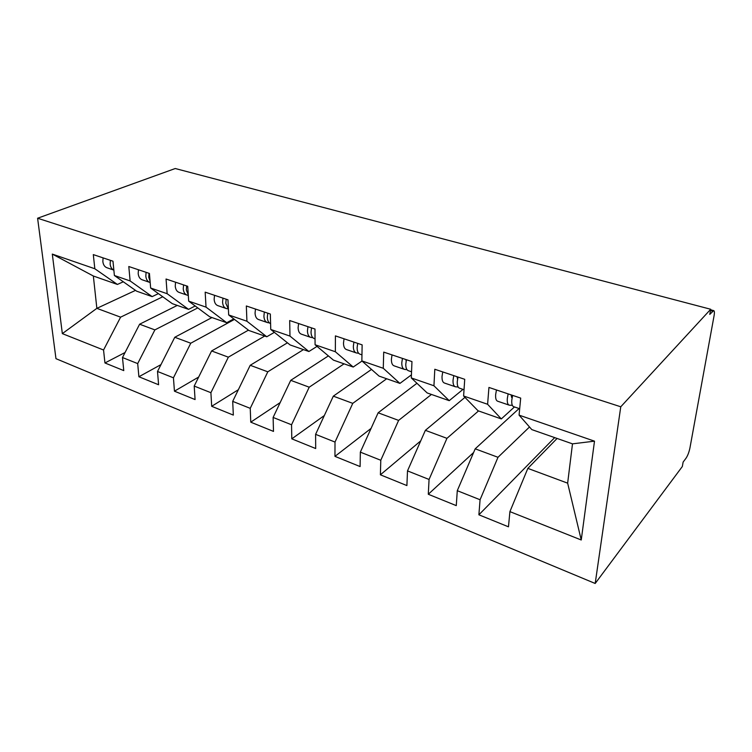 <?xml version="1.0" encoding="UTF-8"?>
<svg xmlns="http://www.w3.org/2000/svg" width="752" height="752" viewBox="0 0 752 752"><rect width="100%" height="100%" fill="white"/><g stroke="black" fill="none" stroke-linecap="round" stroke-linejoin="round"><path stroke-width="1.13" d="M710.612 309.805L713.657 310.604C714.475 310.82 714.616 312.541 714.071 315.765L689.932 447.995C689.039 452.225 687.732 455.627 686.031 458.203L683.126 462.076L682.337 466.503L595.189 583.477L55.968 358.676L37.6 218.23L620.767 406.785L595.189 583.477M52.302 254.091L94.827 268.755L117.406 284.444L93.351 276.012L52.302 254.091L62.341 333.625L103.55 350.009L104.942 362.962L123.77 370.604L122.482 357.538L137.691 363.592L138.894 376.752L158.597 384.751L157.506 371.469L173.439 377.805L174.445 391.181L195.078 399.566L194.204 386.067L210.908 392.704L211.688 406.306L233.336 415.095L232.697 401.371L250.237 408.345L250.764 422.173L273.493 431.404L273.117 417.445L291.55 424.777L291.795 438.839L315.69 448.54L315.605 434.346L335.007 442.063L334.95 456.361L360.105 466.569L360.34 452.14L380.785 460.262L380.39 474.803L406.898 485.576L407.499 470.893L429.063 479.466L428.292 494.261L456.276 505.626L457.282 490.689L480.067 499.751L478.883 514.8L508.465 526.814L509.912 511.623L527.848 468.383L567.647 483.16L572.488 443.849L531.805 429.599L519.077 415.132L594.503 441.161L581.249 539.992L509.912 511.623M519.077 415.132L520.694 398.099L488.941 387.44L487.606 404.275L463.608 395.994L464.727 379.309L434.806 369.26L433.942 385.767L411.297 377.946L411.964 361.59L383.708 352.105L383.276 368.283L361.862 360.894L362.126 344.858L335.411 335.89L335.354 351.748L315.079 344.754L314.994 329.038L289.689 320.54L289.971 336.088L270.748 329.451L270.335 314.035L246.336 305.979L246.919 321.236L228.674 314.938L227.969 299.813L205.174 292.161L206.029 307.126L188.686 301.138L187.718 286.296L166.051 279.02L167.151 293.712L150.635 288.016L149.432 273.446L128.799 266.518L130.124 280.938L114.389 275.505L112.979 261.198L93.304 254.599L94.827 268.755M529.502 426.986L497.993 457.301L475.189 448.831L519.087 408.524M480.067 499.751L497.993 457.301M457.282 490.689L475.189 448.831M572.488 443.849L594.503 441.161M478.526 410.94L446.951 438.341L425.369 430.332L464.952 397.376M429.063 479.466L446.951 438.341M407.499 470.893L425.369 430.332M487.606 404.275L501.311 418.92L514.471 406.945M501.311 418.92L478.028 410.761L463.608 395.994M431.432 394.443L398.616 420.396L378.143 412.792L416.937 383.276M380.785 460.262L398.616 420.396M360.34 452.14L378.143 412.792M433.942 385.767L449.217 400.666L463.016 389.376M449.217 400.666L427.192 392.958L411.297 377.946M386.669 378.764L352.763 403.363L333.324 396.154L371.507 369.411M335.007 442.063L352.763 403.363M315.605 434.346L333.324 396.154M383.276 368.283L399.923 383.407L411.419 374.844M399.923 383.407L379.064 376.094L361.862 360.894M344.059 363.836L309.213 387.195L290.733 380.333L328.398 355.903M291.55 424.777L309.213 387.195M273.117 417.445L290.733 380.333M335.354 351.748L353.214 367.042L362.022 361.035M353.214 367.042L333.427 360.114L315.079 344.754M303.451 349.614L267.797 371.817L250.209 365.284L287.443 342.809M250.237 408.345L267.797 371.817M232.697 401.371L250.209 365.284M289.971 336.088L308.893 351.513L317.043 346.39M308.893 351.513L290.103 344.933L270.748 329.451M264.713 336.041L228.354 357.172L211.594 350.949L248.442 330.147M210.908 392.704L228.354 357.172M194.204 386.067L211.594 350.949M246.919 321.236L266.781 336.764L274.358 332.346M266.781 336.764L248.912 330.504L228.674 314.938M234.474 319.403L190.764 343.213L174.774 337.272L211.961 317.56M173.439 377.805L190.764 343.213M157.506 371.469L174.774 337.272M206.029 307.126L226.719 322.73L233.797 318.876M226.719 322.73L209.695 316.771L188.686 301.138M197.785 307.906L154.884 329.893L139.609 324.215L177.275 305.415M137.691 363.592L154.884 329.893M122.482 357.538L139.609 324.215M167.151 293.712L188.555 309.363L195.191 305.979M188.555 309.363L172.33 303.676L150.635 288.016M162.761 296.777L120.602 317.165L96.858 308.348L135.52 290.375M103.55 350.009L120.602 317.165M62.341 333.625L96.858 308.348L93.351 276.012M130.124 280.938L152.158 296.617L158.399 293.628M152.158 296.617L136.667 291.193L114.389 275.505M713.657 310.604L709.775 314.392L710.706 309.26L620.767 406.785M710.706 309.26L175.244 168.523L37.6 218.23M557.082 438.454L527.848 468.383M117.406 284.444L123.3 281.784M581.249 539.992L567.647 483.16M104.942 362.962L125.067 352.509M138.894 376.752L160.966 364.617M174.445 391.181L198.678 377.034M211.688 406.306L238.356 389.715M250.764 422.173L280.167 402.593M291.795 438.839L324.328 415.546M334.95 456.361L371.074 428.405M380.39 474.803L420.716 440.879M428.292 494.261L473.628 452.488M478.883 514.8L554.675 437.617M103.071 257.87L102.855 261.64C103.297 264.967 104.754 267.035 107.226 267.853L113.853 270.118C111.747 269.113 110.506 267.11 110.14 264.112L110.365 260.324M113.627 267.862L113.044 261.884M138.443 269.752L138.189 273.596C138.584 276.98 139.985 279.067 142.41 279.876L149.516 282.301M150.184 282.517L150.015 282.47C147.599 281.671 146.208 279.575 145.822 276.181L146.095 272.318M150.08 281.314L148.746 277.178L149.028 273.305M175.554 282.216L175.244 286.136C175.583 289.576 176.936 291.691 179.305 292.472L186.797 295.028M188.31 295.395L187.276 295.198C184.926 294.417 183.582 292.302 183.253 288.853L183.573 284.905M188.282 295L186.327 289.887L186.656 285.939M214.517 295.292L214.151 299.305C214.433 302.802 215.721 304.936 218.024 305.697L225.929 308.395M228.082 308.846L226.399 308.555C224.115 307.803 222.836 305.669 222.573 302.154L222.949 298.13M228.401 309.091L225.807 303.244L226.183 299.211M255.473 309.053L255.06 313.142C255.276 316.714 256.488 318.867 258.716 319.6L267.073 322.448M269.357 322.899L267.524 322.608C265.315 321.875 264.112 319.722 263.914 316.141L264.347 312.024M270.588 323.661C268.577 322.805 267.486 320.681 267.317 317.288L267.75 313.17M298.6 323.529L298.112 327.712C298.253 331.35 299.39 333.512 301.533 334.217L310.369 337.244M312.813 337.686L310.811 337.385C308.687 336.689 307.568 334.518 307.446 330.871L307.944 326.669M315.05 338.832L314.374 338.607C312.259 337.911 311.14 335.74 311.027 332.083L311.525 327.872M344.049 338.795L343.495 343.072C343.551 346.775 344.604 348.956 346.644 349.624L356.006 352.829M358.619 353.252L356.42 352.97C354.408 352.312 353.384 350.122 353.337 346.399L353.91 342.104M361.966 354.859L360.18 354.248C358.168 353.59 357.153 351.4 357.115 347.678L357.698 343.373M406.118 361.27L405.958 359.578M392.027 354.897L391.397 359.277C391.369 363.056 392.309 365.256 394.236 365.886L404.181 369.279M406.992 369.683L404.567 369.411C402.668 368.79 401.747 366.591 401.794 362.793L402.442 358.403M411.541 371.798L408.533 370.764C406.644 370.153 405.732 367.944 405.789 364.147L406.447 359.738M405.939 359.757L406.428 359.813M457.554 379.158L457.037 376.733M442.749 371.93L442.035 376.414C441.903 380.258 442.731 382.477 444.526 383.059L455.092 386.669M458.147 387.026L455.458 386.791C453.682 386.218 452.883 383.999 453.042 380.136L453.776 375.633M464.031 389.724L459.651 388.229C457.893 387.656 457.103 385.438 457.272 381.565L458.015 377.053M511.604 397.413L511.125 394.894M496.461 389.968L495.653 394.556C495.399 398.475 496.104 400.703 497.749 401.239L508.991 405.074M512.328 405.356L509.32 405.187C507.713 404.67 507.036 402.442 507.318 398.504L508.145 393.888M519.679 408.731L513.766 406.71C512.168 406.193 511.51 403.965 511.802 400.017L512.638 395.402M712.727 311.168L710.471 310.576"/></g></svg>
